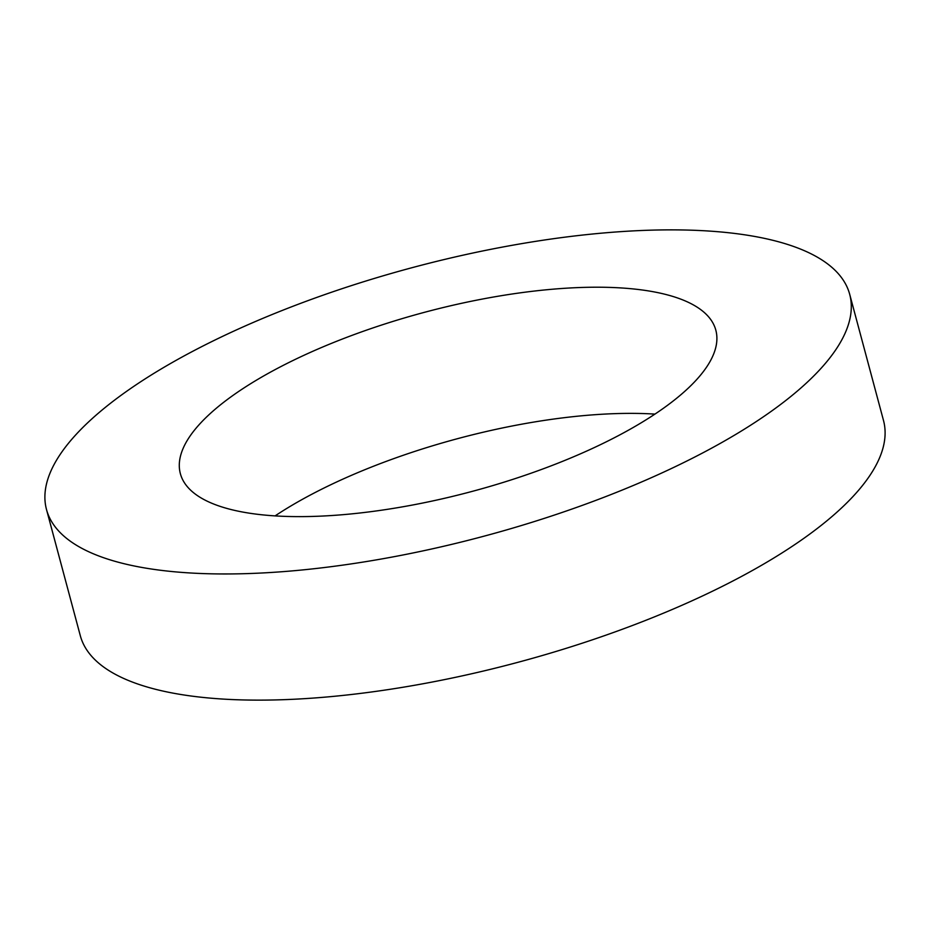 <?xml version="1.0" encoding="UTF-8"?>
<svg xmlns="http://www.w3.org/2000/svg" width="930" height="930" viewBox="0 0 930 930"><rect width="100%" height="100%" fill="white"/><g stroke="black" fill="none" stroke-linecap="round" stroke-linejoin="round"><path stroke-width="1.4" d="M654.918 414.106A277.175 92.663 -15 0 0 312.375 493.958A277.175 92.663 -15 0 0 275.082 515.894M617.625 436.042A277.175 92.663 -15 0 0 715.833 330.185A277.175 92.663 -15 0 0 552.653 289.207A277.175 92.663 -15 0 0 278.57 367.792A277.175 92.663 -15 0 0 180.362 473.661A277.175 92.663 -15 0 0 343.542 514.627A277.175 92.663 -15 0 0 617.625 436.042M193.812 350.738A415.768 138.989 -15 0 0 46.5 509.524A415.768 138.989 -15 0 0 291.253 570.974A415.768 138.989 -15 0 0 702.383 453.096A415.768 138.989 -15 0 0 849.695 294.31A415.768 138.989 -15 0 0 604.942 232.86A415.768 138.989 -15 0 0 193.812 350.738M46.5 509.524L80.306 635.69A415.768 138.989 -15 0 0 325.058 697.14A415.768 138.989 -15 0 0 736.188 579.262A415.768 138.989 -15 0 0 883.5 420.476L849.695 294.31"/></g></svg>
